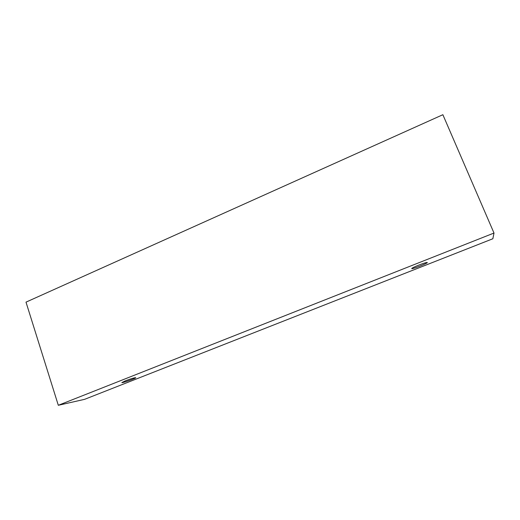 <?xml version="1.0" encoding="UTF-8"?>
<svg xmlns="http://www.w3.org/2000/svg" width="520" height="520" viewBox="0 0 520 520"><rect width="100%" height="100%" fill="white"/><g stroke="black" fill="none" stroke-linecap="round" stroke-linejoin="round"><path stroke-width="0.78" d="M125.424 380.809C131.066 378.69 134.505 377.65 135.733 377.696C136.273 378.235 121.765 383.331 121.836 382.577L125.424 380.809M494 233.044L442.871 114.712L26 302.139L58.311 405.288L84.591 399.341L492.863 238.752L494 233.044L58.311 405.288M418.847 265.077C423.807 263.172 426.628 262.314 427.31 262.509C427.96 263.198 411.678 269.536 411.71 268.587C411.957 268.067 414.336 266.897 418.847 265.077"/></g></svg>
